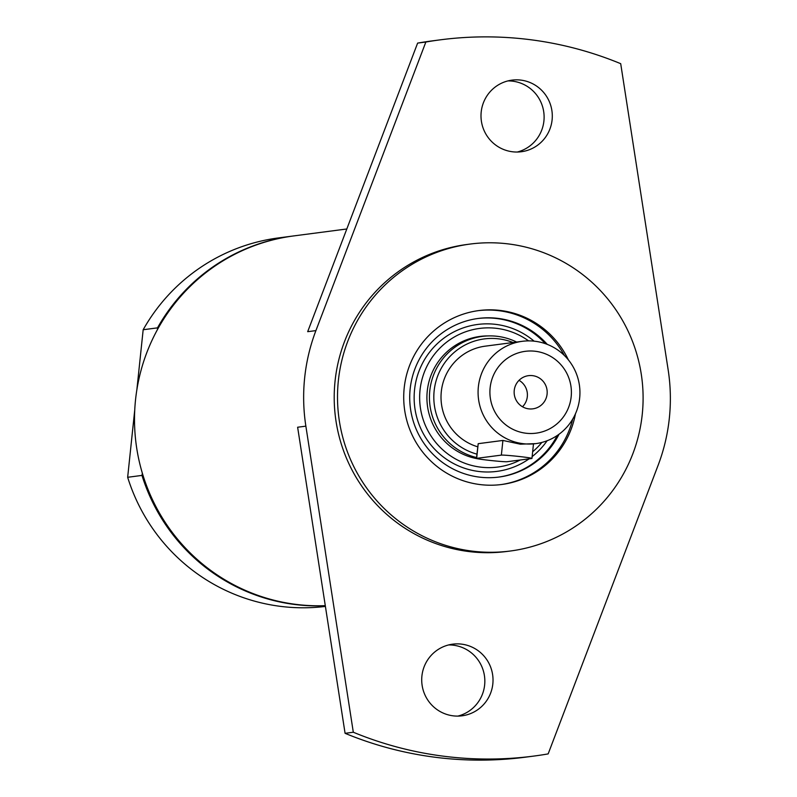 <?xml version="1.0" encoding="UTF-8"?>
<svg xmlns="http://www.w3.org/2000/svg" width="797" height="797" viewBox="0 0 797 797"><rect width="100%" height="100%" fill="white"/><g stroke="black" fill="none" stroke-linecap="round" stroke-linejoin="round"><path stroke-width="1.2" d="M476.556 457.528A61.658 60.851 -97.5 0 1 429.503 394.366A61.658 60.851 -97.5 0 1 482.305 336.394L477.552 337.021A61.658 60.851 82.5 0 0 472.681 337.858M531.748 458.494A15.482 0.588 -174 0 0 531.948 458.424A15.482 0.588 -174 0 0 517.831 456.352A15.482 0.588 -174 0 0 501.363 455.117L476.656 458.345A15.482 0.588 -174 0 0 476.457 458.414A15.482 0.588 -174 0 0 490.583 460.487A15.482 0.588 -174 0 0 507.051 461.722L531.748 458.494M535.694 443.63A51.596 50.918 82.5 0 0 579.937 391.975A51.596 50.918 82.5 0 0 534.398 341.196A51.596 50.918 82.5 0 0 522.314 341.305A51.596 50.918 82.5 0 0 478.08 392.961A51.596 50.918 82.5 0 0 523.619 443.74A51.596 50.918 82.5 0 0 535.694 443.63L520.321 444.178L502.907 440.442L478.2 443.68L476.457 458.414M482.305 336.394A61.658 60.851 -97.5 0 1 496.74 336.254A61.658 60.851 -97.5 0 1 516.645 342.052M476.915 454.141A58.888 58.121 -97.5 0 1 434.793 386.356A58.888 58.121 -97.5 0 1 498.105 338.785A58.888 58.121 -97.5 0 1 513.039 342.521M477.682 446.788A51.596 50.918 -97.5 0 1 441.159 393.22A51.596 50.918 -97.5 0 1 485.253 346.157L522.314 341.305M526.339 433.269A41.275 40.737 -97.5 0 1 497.717 367.845A41.275 40.737 -97.5 0 1 567.902 375.646A41.275 40.737 -97.5 0 1 526.339 433.269M532.396 375.626A16.727 16.508 -97.5 0 1 532.824 408.841A16.727 16.508 -97.5 0 1 514.145 392.413A16.727 16.508 -97.5 0 1 532.396 375.626M522.503 406.769A16.727 16.508 82.5 0 0 519.036 380.318M325.306 605.75A185.741 183.32 -97.5 0 1 141.986 475.41L127.659 477.283L134.763 409.748M325.405 606.417A185.741 183.32 -97.5 0 1 127.659 477.283M142.354 473.229L141.986 475.41M325.296 605.66A185.741 183.32 -97.5 0 1 298.467 604.674A185.741 183.32 -97.5 0 1 134.524 421.852A185.741 183.32 -97.5 0 1 293.774 235.912L346.805 228.978M136.845 389.942L143.171 329.739L157.497 327.866A185.741 183.32 -97.5 0 1 292.788 236.042A185.741 183.32 -97.5 0 1 293.276 235.982M143.171 329.739A185.741 183.32 -97.5 0 1 278.462 237.924L292.788 236.042M157.497 327.866L157.417 329.649M506.474 243.703A154.787 152.765 -97.5 0 1 643.089 396.059A154.787 152.765 -97.5 0 1 510.379 551.006A154.787 152.765 -97.5 0 1 474.135 551.355A154.787 152.765 -97.5 0 1 337.52 398.998A154.787 152.765 -97.5 0 1 470.22 244.051A154.787 152.765 -97.5 0 1 506.474 243.703M575.434 413.842A87.71 86.564 -97.5 0 1 501.682 484.496A87.71 86.564 -97.5 0 1 481.139 484.696A87.71 86.564 -97.5 0 1 403.72 398.361A87.71 86.564 -97.5 0 1 478.927 310.561A87.71 86.564 -97.5 0 1 499.46 310.362A87.71 86.564 -97.5 0 1 568.371 359.875M478.1 310.671A87.71 86.564 -97.5 0 1 497.816 310.581A87.71 86.564 -97.5 0 1 564.376 355.472M572.704 419.122A87.71 86.564 -97.5 0 1 500.855 484.606M345.081 733.32L297.63 427.232L305.869 426.156L353.31 732.234L345.081 733.32A361.161 356.448 -97.5 0 0 525.621 757.15L533.86 756.074A361.161 356.448 -97.5 0 1 353.31 732.234M457.906 716.085A36.114 35.646 82.5 0 0 448.601 644.942M425.857 42.022L315.911 330.606L307.682 331.682L417.628 43.098L425.857 42.022A361.161 356.448 -97.5 0 1 440.163 39.85A361.161 356.448 -97.5 0 1 620.704 63.68L668.145 369.768A185.741 183.32 82.5 0 1 658.103 465.318L548.157 753.902A361.161 356.448 -97.5 0 1 533.86 756.074M417.628 43.098A361.161 356.448 -97.5 0 1 431.924 40.926L440.163 39.85M510.379 551.006L507.081 551.434A154.787 152.765 -97.5 0 1 470.838 551.783A154.787 152.765 -97.5 0 1 334.222 399.436A154.787 152.765 -97.5 0 1 466.932 244.49L470.22 244.051M517.183 152.058A36.114 35.646 82.5 0 0 507.878 80.915M315.911 330.606A185.741 183.32 82.5 0 0 305.869 426.156M492.825 683.916A36.114 35.646 -97.5 0 1 422.021 684.603A36.114 35.646 -97.5 0 1 452.686 644.165A36.114 35.646 -97.5 0 1 492.825 683.916M552.102 119.889A36.114 35.646 -97.5 0 1 481.308 120.576A36.114 35.646 -97.5 0 1 511.963 80.138A36.114 35.646 -97.5 0 1 552.102 119.889M487.933 335.926A61.917 61.11 82.5 0 0 427.053 393.429A61.917 61.11 82.5 0 0 479.664 459.112M547.26 344.374A79.969 78.933 82.5 0 0 497.009 318.272A79.969 78.933 82.5 0 0 478.28 318.451A79.969 78.933 82.5 0 0 410.395 407.984A79.969 78.933 82.5 0 0 499.032 477.044A79.969 78.933 82.5 0 0 559.016 434.245M528.59 340.887A69.907 68.99 82.5 0 0 495.953 328.274A69.907 68.99 82.5 0 0 420.816 410.345A69.907 68.99 82.5 0 0 520.232 459.999M532.655 451.74A69.907 68.99 82.5 0 0 541.87 442.425M478.2 443.68L476.656 458.345M501.363 455.117L502.907 440.442M545.327 343.656A79.969 78.933 82.5 0 0 495.854 318.421A79.969 78.933 82.5 0 0 477.702 318.531M498.454 477.114A79.969 78.933 82.5 0 0 557.332 435.431M534.09 341.156A74.091 73.125 82.5 0 0 495.027 324.289A74.091 73.125 82.5 0 0 414.55 389.843A74.091 73.125 82.5 0 0 450.056 461.563A74.091 73.125 82.5 0 0 529.108 458.833M532.147 456.591A74.091 73.125 82.5 0 0 547.121 440.741M533.472 443.919L531.948 458.424"/></g></svg>
